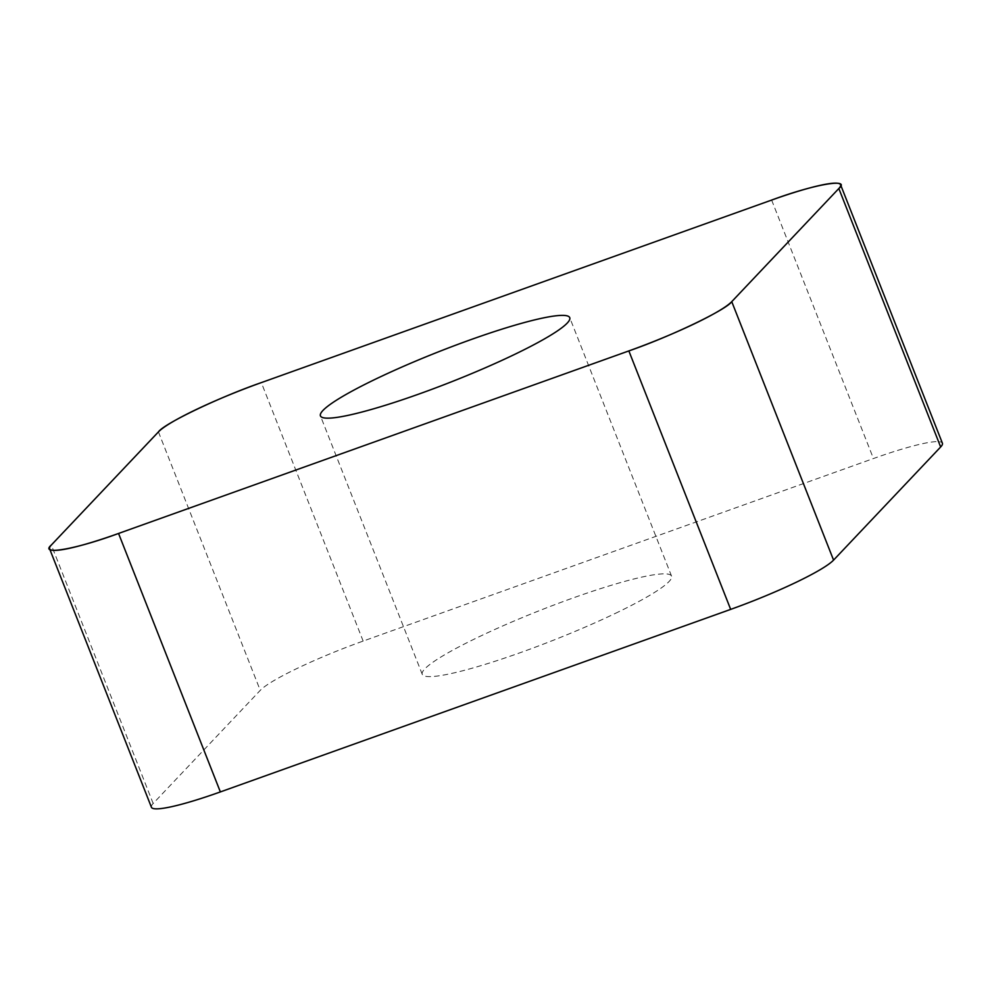 <?xml version="1.0" encoding="UTF-8"?>
<svg xmlns="http://www.w3.org/2000/svg" width="992" height="992" viewBox="0 0 992 992"><rect width="100%" height="100%" fill="white"/><g stroke="black" fill="none" stroke-linecap="round" stroke-linejoin="round"><path stroke-width="0.74" stroke-dasharray="4.96 3.72" d="M615.152 613.49A133.97 16.331 -21.5 0 0 671.559 576.129A133.97 16.331 -21.5 0 0 540.925 610.043A133.97 16.331 -21.5 0 0 422.257 674.337A133.97 16.331 -21.5 0 0 490.147 662.817A133.97 16.331 -21.5 0 0 615.152 613.49M151.416 807.252A93.298 11.371 158.5 0 1 153.165 803.483L260.251 690.358A93.298 11.371 158.5 0 1 363.146 641.08L873.444 458.54A93.298 11.371 158.5 0 1 942.4 443.213M158.435 431.892L260.251 690.358M153.165 803.483L51.348 545.017M363.146 641.08L261.33 382.614M771.64 200.074L873.444 458.54M671.559 576.129L569.743 317.663M422.257 674.337L320.441 415.871"/><path stroke-width="1.49" d="M840.584 184.748L942.4 443.213A93.298 11.371 158.5 0 1 940.652 446.983L833.565 560.108A93.298 11.371 158.5 0 1 730.67 609.386L220.36 791.926A93.298 11.371 158.5 0 1 151.416 807.252L49.6 548.787A93.298 11.371 -21.5 0 0 118.556 533.46L628.854 350.92A93.298 11.371 -21.5 0 0 731.749 301.642L838.835 188.517A93.298 11.371 -21.5 0 0 840.584 184.748A93.298 11.371 -21.5 0 0 771.64 200.074L261.33 382.614A93.298 11.371 -21.5 0 0 158.435 431.892L51.348 545.017A93.298 11.371 -21.5 0 0 49.6 548.787M513.335 355.024A133.97 16.331 -21.5 0 0 569.743 317.663A133.97 16.331 -21.5 0 0 439.109 351.577A133.97 16.331 -21.5 0 0 320.441 415.871A133.97 16.331 -21.5 0 0 388.343 404.352A133.97 16.331 -21.5 0 0 513.335 355.024M838.798 188.554C851.409 177.816 814.705 184.128 771.466 200.136L261.504 382.552C219.815 396.924 163.618 423.832 158.41 431.929L51.386 544.98C38.787 555.718 75.479 549.407 118.718 533.398L628.692 350.982C670.369 336.61 726.566 309.702 731.786 301.618L838.798 188.554M730.67 609.386L628.854 350.92M118.556 533.46L220.36 791.926M940.652 446.983L838.835 188.517M731.749 301.642L833.565 560.108"/></g></svg>
